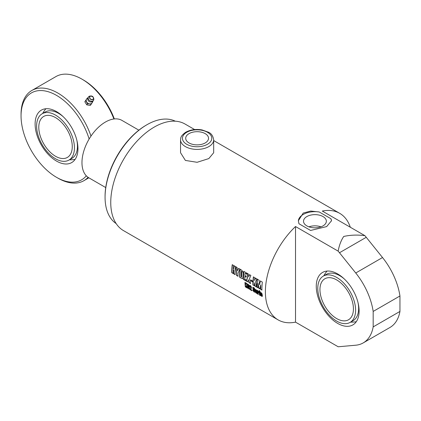 <?xml version="1.0" encoding="UTF-8"?>
<svg xmlns="http://www.w3.org/2000/svg" width="421" height="421" viewBox="0 0 421 421"><rect width="100%" height="100%" fill="white"/><g stroke="black" fill="none" stroke-linecap="round" stroke-linejoin="round"><path stroke-width="0.63" d="M105.729 187.561L88.831 177.804A33.133 19.129 -60 0 1 82.953 169.821A33.133 19.129 -60 0 1 93.394 132.804A33.133 19.129 -60 0 1 121.964 120.411L138.862 130.168M320.939 226.83A11.414 6.589 0 0 0 308.925 226.83M306.862 225.888A11.414 6.589 180 0 1 303.515 221.23A11.414 6.589 180 0 1 314.934 214.636A11.414 6.589 180 0 1 326.349 221.23A11.414 6.589 180 0 1 319.302 227.319A11.414 6.589 180 0 1 306.862 225.888M298.368 221.009A16.566 9.567 180 0 1 319.286 212L330.917 218.715A16.566 9.567 180 0 1 331.495 220.967M330.917 218.715L331.501 220.757L326.649 226.598L310.577 230.455L298.947 223.74L298.363 220.757L303.215 213.073L310.751 211.047L319.286 212M194.644 129.579L185.035 124.032A61.534 35.527 120 0 0 154.265 127.079A61.534 35.527 120 0 0 114.065 181.304A61.534 35.527 120 0 0 123.5 230.613L278.139 319.897A61.534 35.527 120 0 0 295.516 322.139L338.137 346.746A28.402 16.398 -120 0 0 339.479 346.662L355.745 345.209A51.062 29.481 -120 0 0 363.223 342.904A51.062 29.481 -120 0 0 373.174 326.896L399.95 311.435A51.062 29.481 60 0 1 389.999 327.443L363.223 342.904M213.679 152.734L208.827 158.575L197.112 162.295L185.398 160.433L180.546 152.734L180.546 139.83A16.566 9.567 0 0 0 185.398 146.597A16.566 9.567 0 0 0 203.454 148.671A16.566 9.567 0 0 0 213.679 139.83L213.679 152.734M343.725 236.46C350.393 234.96 357.455 234.697 364.912 235.671A28.402 16.398 60 0 1 366.254 237.302L339.479 252.758A28.402 16.398 -120 0 0 338.137 251.132C339.252 245.206 341.115 240.317 343.725 236.46M350.309 227.24A61.534 35.527 120 0 0 339.673 213.31A61.534 35.527 120 0 0 322.297 211.063L364.912 235.671M295.516 322.139L295.516 226.524A61.534 35.527 120 0 0 278.139 319.897M295.516 226.524L338.137 251.132M257.205 293.132L256.342 293.295L255.3 292.011A61.534 35.527 -60 0 1 255.089 289.858L255.979 289.632L256.984 290.927A61.534 35.527 120 0 0 257.11 292.3L256.021 291.674A61.534 35.527 120 0 0 256.115 292.5L256.389 292.658A61.534 35.527 -60 0 1 256.31 291.948L257.12 292.416A61.534 35.527 120 0 0 257.205 293.132L257.12 293.495M256.278 292.758L256.442 291.853M257.336 293.037L256.473 293.195L255.431 291.911L255.21 289.448M254.068 291.395L254.289 290.722L252.805 287.801L253.795 287.511L254.768 288.859A61.534 35.527 120 0 0 254.821 289.643L254.005 289.174A61.534 35.527 -60 0 1 253.952 288.338L253.7 288.601L255.037 291.211A61.534 35.527 120 0 0 255.1 291.769L254.173 292.037L253.068 290.669A61.534 35.527 -60 0 1 252.958 289.669L253.774 290.137A61.534 35.527 120 0 0 253.884 291.148L254.216 291.337A61.534 35.527 -60 0 1 254.152 290.816L252.842 288.311A61.534 35.527 -60 0 1 252.805 287.801L252.958 287.322M254.958 289.553L254.142 289.085L253.942 288.032L253.663 288.296M255.1 291.769L255 292.237M250.542 287.08L249.742 286.617L249.553 285.917L250.516 285.622L251.632 287.596L250.784 289.527L251.884 290.164A61.534 35.527 120 0 0 251.953 290.722L249.911 289.537A61.534 35.527 -60 0 1 249.832 288.964L250.632 287.538L250.732 286.717L250.358 286.396A61.534 35.527 120 0 0 250.411 287.169L249.606 286.706A61.534 35.527 -60 0 1 249.553 285.917L249.7 285.433M252.09 290.622L250.042 289.438L250.869 286.633L250.663 286.222L250.358 286.396M248.606 288.238L248.822 287.569L247.343 284.649L248.332 284.359L249.306 285.706A61.534 35.527 120 0 0 249.358 286.49L248.543 286.017A61.534 35.527 -60 0 1 248.49 285.18L248.237 285.443L249.574 288.053A61.534 35.527 120 0 0 249.637 288.617L248.711 288.885L247.606 287.517A61.534 35.527 -60 0 1 247.495 286.512L248.306 286.985A61.534 35.527 120 0 0 248.416 287.99L248.753 288.185A61.534 35.527 -60 0 1 248.69 287.664L247.38 285.159A61.534 35.527 -60 0 1 247.343 284.649L247.495 284.164M249.49 286.401L248.679 285.927L248.479 284.88L248.201 285.143M249.637 288.617L249.532 289.08M246.648 285.417L247.574 288.19L246.585 287.622L246.053 285.806A61.534 35.527 120 0 0 246.248 287.422L245.348 286.906A61.534 35.527 -60 0 1 244.948 282.449L245.843 282.965A61.534 35.527 120 0 0 245.938 284.48L246.238 283.191L247.069 283.67L246.648 285.417M262.346 282.091A61.534 35.527 120 0 0 261.883 290.064L260.573 289.311A61.534 35.527 -60 0 1 260.704 284.896L259.81 288.869L258.794 288.285L258.057 283.365A61.534 35.527 120 0 0 257.92 287.78L256.773 287.117A61.534 35.527 -60 0 1 257.236 279.144L259.131 280.233L259.431 284.817L260.383 280.96L262.346 282.091M255.6 282.091L256.552 286.99L254.937 286.054L254.431 282.849A61.534 35.527 120 0 0 254.379 285.733L252.905 284.885A61.534 35.527 -60 0 1 253.374 276.913L254.842 277.76A61.534 35.527 120 0 0 254.573 280.475L255.484 278.128L256.847 278.918L255.6 282.091M252.732 281.065A61.534 35.527 120 0 0 252.689 281.959L250.795 280.865A61.534 35.527 -60 0 1 250.837 279.97L252.732 281.065M249.516 278.639L250.542 283.517L248.964 282.607L248.332 279.718L247.664 281.854L246.259 281.049L247.553 277.244L247.022 273.245L248.432 274.06L248.716 276.729L249.542 274.702L250.863 275.46L249.516 278.639M246.148 279.986A61.534 35.527 120 0 0 246.143 280.981L243.27 279.318A61.534 35.527 -60 0 1 243.738 271.35L246.59 272.997A61.534 35.527 120 0 0 246.474 274.045L245.09 273.25A61.534 35.527 120 0 0 244.896 275.439L246.143 276.155A61.534 35.527 120 0 0 246.085 277.129L244.838 276.408A61.534 35.527 120 0 0 244.743 279.176L246.148 279.986M235.576 266.635A61.534 35.527 120 0 0 235.107 274.608L233.639 273.761A61.534 35.527 -60 0 1 233.734 269.998L233.329 269.761A61.534 35.527 120 0 0 233.234 273.524L231.76 272.676A61.534 35.527 -60 0 1 232.224 264.704L233.697 265.551A61.534 35.527 120 0 0 233.387 268.793L233.797 269.03A61.534 35.527 -60 0 1 234.102 265.788L235.576 266.635M238.57 268.366L239.896 269.13L238.049 273.182A61.534 35.527 120 0 0 237.991 276.271L236.518 275.423A61.534 35.527 -60 0 1 236.576 272.392L235.755 266.74L237.16 267.551L237.539 270.814L238.57 268.366M241.438 278.265L239.596 277.197A61.534 35.527 -60 0 1 240.059 269.224L241.896 270.287L243.259 272.782A61.534 35.527 120 0 0 242.975 277.613L242.628 278.444L241.438 278.265L239.596 277.197M259.073 291.921A61.534 35.527 120 0 0 259.157 292.932L258.347 292.463A61.534 35.527 -60 0 1 258.278 291.679L257.999 291.511A61.534 35.527 120 0 0 258.305 294.384L257.494 293.916A61.534 35.527 -60 0 1 257.136 290.327L257.952 290.795A61.534 35.527 120 0 0 257.957 290.916L259.073 291.921M259.289 292.842L258.478 292.374L258.262 291.343L257.999 291.511M259.989 291.974A61.534 35.527 120 0 0 260.346 295.563L259.531 295.095A61.534 35.527 -60 0 1 259.178 291.506L259.989 291.974M259.941 291.106A61.534 35.527 120 0 0 259.978 291.769L259.168 291.3A61.534 35.527 -60 0 1 259.131 290.637L259.941 291.106M262.33 296.095L261.467 296.252L260.425 294.968A61.534 35.527 -60 0 1 260.215 292.816L261.104 292.595L262.109 293.884A61.534 35.527 120 0 0 262.236 295.258L261.146 294.632A61.534 35.527 120 0 0 261.241 295.458L261.515 295.621A61.534 35.527 -60 0 1 261.436 294.905L262.246 295.374A61.534 35.527 120 0 0 262.33 296.095L262.246 296.452M261.404 295.721L261.567 294.811M262.462 295.995L261.599 296.158L260.557 294.874L260.336 292.411M366.254 237.302L382.521 257.536A51.062 29.481 60 0 1 399.95 295.979L373.174 311.435A51.062 29.481 -120 0 0 355.745 272.997L339.479 252.758M399.95 295.979L399.95 311.435M337.695 273.945A30.296 17.493 60 0 1 357.482 300.641A30.296 17.493 60 0 1 352.84 324.917A30.296 17.493 60 0 1 322.544 307.43A30.296 17.493 60 0 1 322.544 272.445A30.296 17.493 60 0 1 337.695 273.945M373.174 326.896L373.174 311.435M189.04 142.945A11.414 6.589 180 0 1 185.698 138.288A11.414 6.589 180 0 1 197.112 131.694A11.414 6.589 180 0 1 208.527 138.288A11.414 6.589 180 0 1 201.48 144.377A11.414 6.589 180 0 1 189.04 142.945M255.221 289.769L255.284 289.416M257.242 292.206L256.021 291.674M256.242 291.295L256.378 291.2A61.35 35.422 -60 0 1 256.305 290.374L255.9 290.306A61.534 35.527 120 0 0 255.968 291.137L256.242 291.295A61.534 35.527 -60 0 1 256.173 290.464L255.9 290.306M255.052 292.174L254.305 291.937L253.2 290.574L253.089 289.574M252.942 287.717L253.032 287.285M249.685 285.827L249.774 285.401M249.59 289.022L248.843 288.785L247.737 287.417L247.627 286.422M247.48 284.559L247.569 284.133M245.938 284.48L246.369 283.107M246.38 287.322L245.48 286.806L245.08 282.359M247.706 288.09L246.717 287.522L246.053 285.806M259.431 284.817L260.515 280.907M258.057 287.701L256.905 287.038L257.368 279.086M259.941 288.79L258.931 288.206L258.057 283.365M262.015 289.985L260.704 289.232L260.704 284.896M254.573 280.475L255.615 278.076M254.51 285.654L253.042 284.807L253.505 276.855M256.684 286.912L255.068 285.975L254.431 282.849M252.826 281.891L250.927 280.791L250.969 279.902M248.716 276.729L249.674 274.645M247.795 281.781L246.396 280.97L247.69 277.181L247.153 273.192M250.674 283.438L249.1 282.528L248.332 279.718M246.217 277.06L244.838 276.408M246.606 273.987L245.09 273.25M246.28 280.902L243.406 279.244L243.87 271.292M233.797 269.03L234.239 265.735M233.366 273.445L231.892 272.598L232.36 264.651M235.244 274.529L233.771 273.682L233.865 269.929L233.329 269.761M237.539 270.814L238.702 268.314M238.123 276.192L236.649 275.345L236.713 272.319L235.886 266.688M242.691 278.402L241.575 278.186M239.728 277.118L240.191 269.172M241.07 277.055L241.628 276.808A61.35 35.422 -60 0 1 241.922 271.734L241.412 271.124A61.534 35.527 120 0 0 241.07 277.055L241.491 276.881A61.534 35.527 -60 0 1 241.791 271.792L241.412 271.124M258.436 294.284L257.626 293.816L257.273 290.243M260.478 295.463L259.668 294.995L259.31 291.416M260.11 291.685L259.299 291.216L259.268 290.553M260.346 292.727L260.41 292.379M262.367 295.163L261.146 294.632M261.367 294.253L261.504 294.163A61.35 35.422 -60 0 1 261.43 293.332L261.025 293.263A61.534 35.527 120 0 0 261.094 294.095L261.367 294.253A61.534 35.527 -60 0 1 261.299 293.421L261.025 293.263M116.175 223.598A59.172 34.164 -60 0 1 105.066 197.228A59.172 34.164 -60 0 1 146.903 124.758A59.172 34.164 -60 0 1 175.299 121.195M146.234 125.148L146.903 124.758L146.234 125.148A58.224 33.617 120 0 0 105.066 196.454L105.066 197.228M92.399 101.55A3.315 2.615 -144.9 0 1 92.062 102.882A3.315 2.615 -144.9 0 1 89.452 103.866L87.563 103.729L86.768 104.861L84.831 101.75L87.263 98.088L87.831 98.098M87.563 103.729L85.626 100.619L87.263 98.088M84.831 101.75L85.626 100.619M86.768 104.861L90.341 105.429L91.136 104.297L89.452 103.866A3.315 2.615 -144.9 0 1 86.7 102.024A3.315 2.615 -144.9 0 1 86.547 99.203A3.315 2.615 -144.9 0 1 87.784 98.303M92.62 101.403L92.773 101.766L91.136 104.297M93.73 98.535A3.026 2.384 -144.9 0 1 93.73 99.856A3.026 2.384 -144.9 0 1 89.641 100.598A3.026 2.384 -144.9 0 1 88.899 96.498A3.026 2.384 -144.9 0 1 90.168 96.03L90.947 95.972A2.184 1.721 35.1 0 0 89.584 97.977A2.184 1.721 35.1 0 0 92.099 99.74A2.184 1.721 35.1 0 0 93.52 97.783A2.184 1.721 35.1 0 0 93.262 97.209A2.184 1.721 35.1 0 0 90.947 95.972L93.262 97.204L93.73 98.535M93.73 99.856A3.079 3.079 0 0 1 89.978 101.887A2.51 1.979 -144.9 0 1 88.284 100.698A3.079 3.079 0 0 1 88.889 96.509M42.153 113.77A26.744 15.44 60 0 1 68.897 129.215A26.744 15.44 60 0 1 68.897 160.096A26.744 15.44 60 0 1 48.289 152.928A26.744 15.44 60 0 1 36.616 126.016A26.744 15.44 60 0 1 42.153 113.77L45.179 112.023A26.744 15.44 60 0 1 63.245 116.743M76.869 140.34A26.744 15.44 60 0 1 71.923 158.349L68.897 160.096M38.79 127.274A23.665 13.667 60 0 1 43.695 116.438A23.665 13.667 60 0 1 67.36 130.1A23.665 13.667 60 0 1 67.36 157.433A23.665 13.667 60 0 1 49.12 151.092A23.665 13.667 60 0 1 38.79 127.274M90.983 136.109A52.067 30.065 -120 0 0 31.833 90.489A52.067 30.065 -120 0 0 21.05 114.323L21.05 115.87A50.178 28.97 60 0 1 49.389 92.099A50.178 28.97 60 0 1 89.136 139.025M86.31 175.82A50.178 28.97 60 0 1 56.53 177.325L57.866 178.094A52.067 30.065 -120 0 0 83.905 180.677A52.067 30.065 -120 0 0 88.078 177.33M56.53 177.325A50.178 28.97 60 0 1 21.05 115.87M31.833 90.489L55.935 76.575A52.067 30.065 60 0 1 81.969 79.153A52.067 30.065 60 0 1 113.917 118.985M114.333 118.938A50.178 28.97 -120 0 0 83.305 79.927L81.969 79.153M56.53 111.618A30.296 17.493 60 0 1 76.322 138.314A30.296 17.493 60 0 1 71.675 162.59A30.296 17.493 60 0 1 41.384 145.098A30.296 17.493 60 0 1 41.384 110.118A30.296 17.493 60 0 1 56.53 111.618M355.598 310.182A26.744 15.44 60 0 1 350.062 322.423A26.744 15.44 60 0 1 323.317 306.983A26.744 15.44 60 0 1 323.317 276.102A26.744 15.44 60 0 1 343.925 283.265A26.744 15.44 60 0 1 355.598 310.182M353.424 308.925A23.665 13.667 60 0 1 348.525 319.76A23.665 13.667 60 0 1 324.854 306.093A23.665 13.667 60 0 1 324.854 278.765A23.665 13.667 60 0 1 343.094 285.106A23.665 13.667 60 0 1 353.424 308.925M358.034 302.673A26.744 15.44 60 0 1 358.629 308.435A26.744 15.44 60 0 1 353.087 320.676L350.062 322.423M323.317 276.102L326.343 274.355A26.744 15.44 60 0 1 344.41 279.07M382.521 257.536L355.745 272.997M186.735 144.277A14.672 8.473 180 0 1 193.313 130.105A14.672 8.473 180 0 1 211.284 140.477A14.672 8.473 180 0 1 186.735 144.277M93.167 97.209A2.016 1.589 -144.9 0 1 91.673 99.524A2.016 1.589 -144.9 0 1 89.905 96.688A2.016 1.589 -144.9 0 1 93.167 97.209M213.679 140.567L339.673 213.31M213.679 139.83C213.021 135.93 211.289 133.394 208.49 132.231L202.08 129.931C195.923 128.884 190.45 129.668 185.661 132.273C180.114 136.293 180.835 138.051 180.546 139.83M45.868 108.744A31.207 31.207 0 0 0 42.626 113.502M69.37 159.822A31.207 31.207 0 0 0 75.112 159.396M88.852 177.82L83.905 180.677M327.028 271.071A31.207 31.207 0 0 0 323.786 275.829M350.53 322.149A31.207 31.207 0 0 0 356.271 321.723"/></g></svg>
